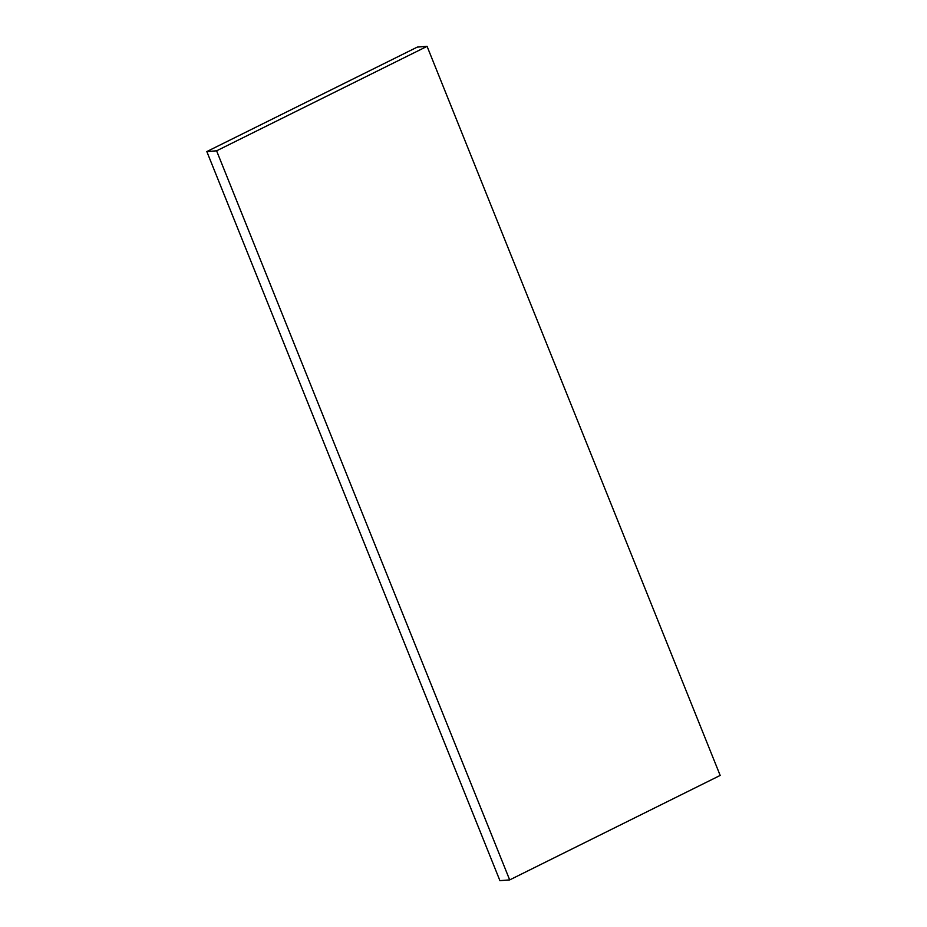 <?xml version="1.0" encoding="UTF-8"?>
<svg xmlns="http://www.w3.org/2000/svg" width="927" height="927" viewBox="0 0 927 927"><rect width="100%" height="100%" fill="white"/><g stroke="black" fill="none" stroke-linecap="round" stroke-linejoin="round"><path stroke-width="1.39" d="M509.688 879.908L499.92 880.65L206.825 151.565L216.594 150.823L509.688 879.908L720.175 775.436L427.08 46.35L216.594 150.823L206.825 151.565L417.312 47.092L427.08 46.35L417.312 47.092L206.825 151.565L499.92 880.65L509.688 879.908L216.594 150.823L427.08 46.35L720.175 775.436L509.688 879.908"/></g></svg>
